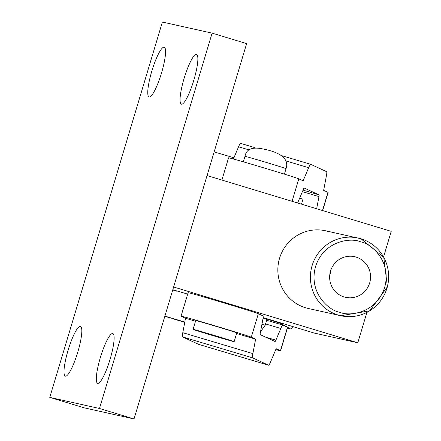 <?xml version="1.0" encoding="UTF-8"?>
<svg xmlns="http://www.w3.org/2000/svg" width="441" height="441" viewBox="0 0 441 441"><rect width="100%" height="100%" fill="white"/><g stroke="black" fill="none" stroke-linecap="round" stroke-linejoin="round"><path stroke-width="0.66" d="M176.505 291.165L172.723 289.985M172.806 289.72L187.673 294.108M325.623 230.781L360.975 238.779L383.769 257.324L387.391 286.832L369.812 310.778L340.865 315.745A39.806 39.084 -77.4 0 1 338.098 315.023A39.806 39.084 -77.4 0 1 311.726 266.97A39.806 39.084 -77.4 0 1 358.197 238.052A39.806 39.084 -77.4 0 1 360.97 238.779A39.806 39.084 -77.4 0 1 387.336 286.826A39.806 39.084 -77.4 0 1 340.865 315.745L308.292 308.48A39.806 39.084 -77.4 0 1 305.519 307.752A39.806 39.084 -77.4 0 1 279.153 259.705A39.806 39.084 -77.4 0 1 325.623 230.781A39.806 39.084 -77.4 0 1 328.396 231.508M383.554 256.938L391.228 231.349L207.055 175.562L173.622 286.992L357.8 342.784L314.284 333.076L263.117 317.575M366.906 312.421L357.8 342.784M77.721 352.32A26.025 4.906 -73.1 0 0 80.46 326.34A26.025 4.906 -73.1 0 0 68.112 350.176A26.025 4.906 -73.1 0 0 65.373 376.156A26.025 4.906 -73.1 0 0 77.721 352.32M161.472 73.156A26.025 4.906 -73.1 0 0 164.212 47.176A26.025 4.906 -73.1 0 0 151.864 71.012A26.025 4.906 -73.1 0 0 149.124 96.992A26.025 4.906 -73.1 0 0 161.472 73.156M193.77 80.361A26.025 4.906 -73.1 0 0 196.51 54.381A26.025 4.906 -73.1 0 0 184.162 78.217A26.025 4.906 -73.1 0 0 181.422 104.197A26.025 4.906 -73.1 0 0 193.77 80.361M110.013 359.525A26.025 4.906 -73.1 0 0 112.758 333.545A26.025 4.906 -73.1 0 0 100.41 357.381A26.025 4.906 -73.1 0 0 97.665 383.361A26.025 4.906 -73.1 0 0 110.013 359.525M212.11 33.141L99.501 408.487L49.772 397.396L162.382 22.05L212.11 33.141L246.64 43.604L134.031 418.95L99.501 408.487M49.772 397.396L84.303 407.859L134.031 418.95M174.046 318.898L164.807 316.373M164.884 316.109L184.807 322.057M233.928 157.795L214.155 151.897M173.991 319.091L183.307 321.781L175.204 319.24M184.746 322.388L175.143 319.438M356.08 257.086A20.821 20.446 102.6 0 0 354.63 256.706A20.821 20.446 102.6 0 0 330.326 271.832A20.821 20.446 102.6 0 0 344.118 296.964A20.821 20.446 102.6 0 0 345.562 297.344A20.821 20.446 102.6 0 0 369.872 282.218A20.821 20.446 102.6 0 0 356.08 257.086M329.719 275.305A20.821 20.446 102.6 0 0 330.921 269.92M292.058 201.311L298.8 178.837A36.741 0.507 -163.3 0 0 262.208 167.382A36.741 0.507 -163.3 0 0 228.565 157.817L221.895 180.055M298.8 178.837L303.121 180.838L308.65 167.701L285.796 160.877M233.416 159.003L238.564 146.776A15.308 1.472 -73.4 0 1 240.599 143.38A15.308 1.472 -73.4 0 1 240.621 143.386L255.141 147.724L240.599 143.38M297.565 202.981A15.308 1.472 106.6 0 0 298.447 201.052L303.369 189.371A6.124 0.59 -73.4 0 1 304.18 188.009A6.124 0.59 -73.4 0 1 304.185 188.009L319.058 194.9A6.124 0.59 -73.4 0 1 318.964 196.592L302.405 191.648M316.655 208.764L318.964 196.592M310.662 164.3L282.246 155.816L310.685 164.306A15.308 1.472 106.6 0 1 310.707 164.311L326.621 171.681A15.308 1.472 106.6 0 1 326.384 175.915L323.644 190.347L327.966 192.348A36.741 0.507 16.7 0 1 328.115 192.441L322.674 210.583M310.685 164.306A15.308 1.472 106.6 0 0 308.65 167.701M275.757 349.603A36.741 0.507 -163.3 0 0 280.608 350.793L287.648 327.332A36.741 0.507 -163.3 0 0 287.499 327.233L282.863 325.089A15.308 1.472 106.6 0 0 282.846 325.083A15.308 1.472 106.6 0 0 280.812 328.479L275.89 340.165A6.124 0.59 -73.4 0 1 275.079 341.521L260.201 334.631A6.124 0.59 -73.4 0 1 260.295 332.938L262.731 320.105A15.308 1.472 106.6 0 0 262.963 315.872L258.332 313.727A36.741 0.507 16.7 0 0 221.74 302.267A36.741 0.507 16.7 0 0 188.098 292.708L181.058 316.164A36.741 0.507 16.7 0 1 214.701 325.728A36.741 0.507 16.7 0 1 251.293 337.183L255.615 339.19L236.591 333.506M195.517 321.246L185.529 318.264L181.207 316.263A36.741 0.507 16.7 0 1 181.058 316.164M255.615 339.19L252.875 353.616A15.308 1.472 106.6 0 0 252.638 357.849L268.558 365.22A15.308 1.472 106.6 0 0 268.575 365.225A15.308 1.472 106.6 0 0 270.609 361.829L276.138 348.693L280.459 350.694A36.741 0.507 -163.3 0 1 280.608 350.793M198.511 344.305A15.308 1.472 -73.4 0 1 198.489 344.305A15.308 1.472 -73.4 0 1 198.472 344.294L268.558 365.22L198.489 344.305M252.638 357.849L182.552 336.924L198.472 344.294M182.552 336.924A15.308 1.472 -73.4 0 1 182.789 332.69L252.875 353.616M185.529 318.264L182.789 332.69M224.265 338.98A21.433 0.298 16.7 0 1 203.505 332.762A21.433 0.298 16.7 0 1 193.081 329.361A21.433 0.298 16.7 0 1 202.954 332.062A21.433 0.298 16.7 0 1 223.714 338.28A21.433 0.298 16.7 0 1 234.138 341.681A21.433 0.298 16.7 0 1 224.265 338.98M193.081 329.361L195.721 320.563A21.433 0.298 16.7 0 1 205.594 323.264A21.433 0.298 16.7 0 1 226.354 329.482A21.433 0.298 16.7 0 1 236.778 332.883L234.138 341.681M263.084 317.878A36.741 0.507 16.7 0 1 281.496 323.837L290.751 329.069A58.173 3.545 106.7 0 0 290.801 329.091A58.173 3.545 106.7 0 0 292.73 326.544M261.948 324.229A21.433 0.298 16.7 0 1 265.129 325.353L266.888 319.488A21.433 0.298 -163.3 0 0 263.051 318.154M301.484 204.166L302.956 199.26A21.433 0.298 -163.3 0 0 299.687 198.108M339.542 312.211C329.014 310.569 308.22 292.752 315.563 266.562C323.848 240.659 350.975 237.363 360.655 241.839C371.179 243.482 391.972 261.298 384.629 287.488C376.344 313.386 349.217 316.688 339.542 312.211M322.509 210.533L327.966 192.348M303.05 190.121L319.058 194.9M249.435 150.023L238.564 146.776M251.293 337.183L258.332 313.727M287.499 327.233L280.459 350.694M282.846 325.083L266.656 320.249L282.824 325.078M265.339 337.012L275.89 340.165M280.812 328.479L265.554 323.926M254.859 159.047A21.433 0.298 -163.3 0 0 244.987 156.351C246.321 148.832 252.776 146.467 264.368 149.267C273.833 151.175 290.288 156.197 286.044 168.666A21.433 0.298 -163.3 0 0 275.619 165.27A21.433 0.298 -163.3 0 0 254.859 159.047M281.496 323.837L281.683 323.198M290.751 329.069L287.422 328.076L290.801 329.091M243.349 161.819L244.987 156.351M284.406 174.14L286.044 168.666M265.129 325.353L260.51 331.803"/></g></svg>
